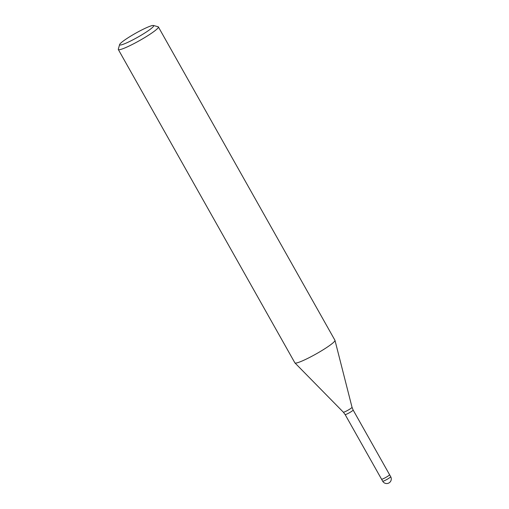 <?xml version="1.0" encoding="UTF-8"?>
<svg xmlns="http://www.w3.org/2000/svg" width="509" height="509" viewBox="0 0 509 509"><rect width="100%" height="100%" fill="white"/><g stroke="black" fill="none" stroke-linecap="round" stroke-linejoin="round"><path stroke-width="0.76" d="M390.696 476.698A4.6 0.528 150.6 0 1 390.575 476.952A4.6 0.528 150.6 0 1 386.725 479.535A4.6 0.528 150.6 0 1 382.819 481.253A4.6 0.528 150.6 0 1 382.685 481.209A4.6 4.6 0 0 0 386.732 483.55A4.6 4.6 0 0 0 390.696 476.698L389.576 474.706A4.6 0.528 150.6 0 1 386.236 477.188A4.6 0.528 150.6 0 1 381.699 479.268A4.6 0.528 150.6 0 1 381.559 479.217A4.6 0.528 150.6 0 1 381.559 479.211L345.121 414.555L343.34 412.182L294.953 362.942M153.451 25.488L158.095 26.748A22.994 2.64 150.6 0 1 158.382 26.939L334.947 340.292A22.994 2.64 150.6 0 1 318.265 352.712A22.994 2.64 150.6 0 1 295.576 363.102L295.576 363.095A22.994 2.64 150.6 0 1 294.889 362.866L118.323 49.513A22.994 2.64 150.6 0 1 118.304 49.169L119.634 44.544A19.539 2.246 150.6 0 1 134.802 33.715A19.539 2.246 150.6 0 1 153.107 25.45A19.539 2.246 150.6 0 1 153.451 25.488A19.539 2.246 150.6 0 1 140.484 35.636A19.539 2.246 150.6 0 1 120.232 45.034A19.539 2.246 150.6 0 1 119.634 44.544M158.382 26.939A22.994 2.64 150.6 0 1 141.699 39.358A22.994 2.64 150.6 0 1 119.011 49.742A22.994 2.64 150.6 0 1 118.323 49.513M343.34 412.182A4.988 0.573 150.6 0 0 343.48 412.22A4.988 0.573 150.6 0 0 348.341 410.006A4.988 0.573 150.6 0 0 352.031 407.289L353.138 410.038L389.57 474.706A4.6 0.528 150.6 0 1 389.455 474.961A4.6 0.528 150.6 0 1 385.192 477.773A4.6 0.528 150.6 0 1 381.559 479.217L382.685 481.209M353.138 410.038A4.6 0.528 150.6 0 1 349.798 412.519A4.6 0.528 150.6 0 1 345.261 414.6A4.6 0.528 150.6 0 1 345.121 414.555M352.031 407.289L334.986 340.387"/></g></svg>
